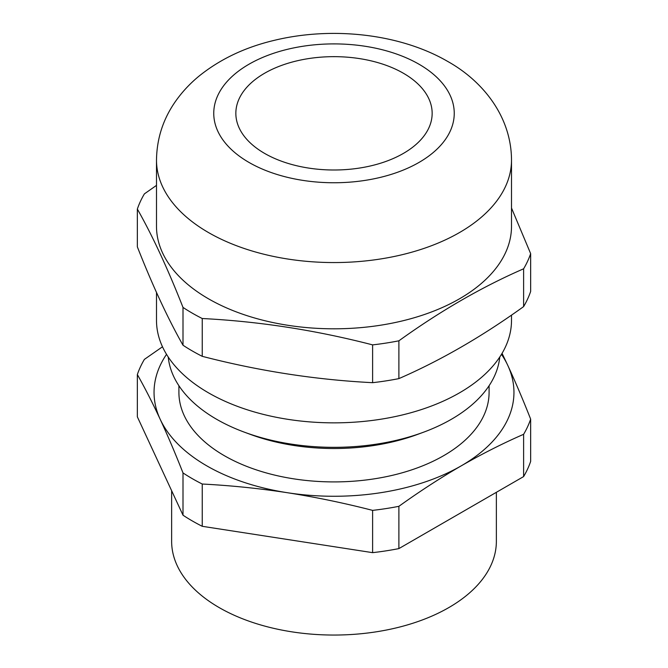 <?xml version="1.0" encoding="UTF-8"?>
<svg xmlns="http://www.w3.org/2000/svg" width="668" height="668" viewBox="0 0 668 668"><rect width="100%" height="100%" fill="white"/><g stroke="black" fill="none" stroke-linecap="round" stroke-linejoin="round"><path stroke-width="1" d="M511.504 315.112L511.504 320.373A177.504 102.48 180 0 1 401.927 415.053A177.504 102.48 180 0 1 208.483 392.834A177.504 102.48 180 0 1 156.496 320.373L156.496 292.467M403.405 73.255A98.154 56.671 0 0 0 296.433 60.972A98.154 56.671 0 0 0 235.846 113.326A98.154 56.671 0 0 0 264.595 153.398A98.154 56.671 0 0 0 371.567 165.689A98.154 56.671 0 0 0 432.154 113.326A98.154 56.671 0 0 0 403.405 73.255M182.999 345.222C167.785 318.344 152.563 285.553 137.349 246.851L137.349 209.051C152.563 235.921 167.785 268.711 182.999 307.414L182.999 345.222A200.408 115.706 180 0 0 192.292 350.959A200.408 115.706 180 0 0 202.237 356.328L202.237 318.519C259.025 321.391 315.822 330.176 372.61 344.88L372.61 382.68C315.822 379.808 259.025 371.024 202.237 356.328M156.496 185.378L144.388 193.879A200.408 115.706 180 0 0 137.349 209.051M523.612 306.604C482.037 336.522 440.462 360.528 398.888 378.614L398.888 340.814C440.462 310.896 482.037 286.889 523.612 268.803L523.612 306.604A200.408 115.706 180 0 0 530.651 291.44L530.651 253.64L511.504 208.024M287.424 492.725C315.805 497.176 344.204 503.062 372.61 510.377A200.408 115.706 0 0 0 398.888 506.319C419.679 491.381 440.471 477.887 461.246 465.838A179.959 103.899 180 0 1 287.424 492.725A179.959 103.899 180 0 1 160.178 419.262C167.785 435.703 175.392 453.589 182.999 472.919A200.408 115.706 0 0 0 202.237 484.024C230.644 485.494 259.042 488.391 287.424 492.725M501.468 354.341A179.959 103.899 180 0 1 507.822 365.479A179.959 103.899 180 0 1 461.246 465.838C482.029 453.898 502.812 443.385 523.612 434.309L523.612 476.585A200.408 115.706 180 0 0 530.651 461.413L530.651 419.137C523.036 399.815 515.429 381.929 507.822 365.479L502.06 353.355M523.612 434.309A200.408 115.706 0 0 0 530.651 419.137M523.612 476.585L398.888 548.595A200.408 115.706 180 0 1 372.61 552.653L372.61 510.377M398.888 548.595L398.888 506.319M398.888 340.814A200.408 115.706 180 0 1 372.61 344.88M530.651 253.64A200.408 115.706 180 0 1 523.612 268.803M511.504 160.078L511.504 226.335A177.504 102.48 180 0 1 401.927 321.007A177.504 102.48 180 0 1 208.483 298.796A177.504 102.48 180 0 1 156.496 226.335L156.496 160.078A177.504 102.48 0 0 0 208.483 232.547A177.504 102.48 0 0 0 401.927 254.758A177.504 102.48 0 0 0 511.504 160.078C511.371 116.566 482.822 81.003 447.652 61.406C399.915 33.659 331.996 26.286 274.072 40.397C245.106 47.286 220.131 59.168 199.139 76.027C190.038 83.483 182.172 91.917 175.534 101.336C163.142 118.979 156.796 138.56 156.496 160.078M202.237 318.519A200.408 115.706 180 0 1 192.292 313.158A200.408 115.706 180 0 1 182.999 307.414M398.888 378.614A200.408 115.706 180 0 1 372.61 382.68M372.61 552.653L202.237 526.3A200.408 115.706 180 0 1 182.999 515.195L182.999 472.919M202.237 526.3L202.237 484.024M182.999 515.195L137.349 416.832L137.349 374.548C144.964 388.024 152.571 402.929 160.178 419.262A179.959 103.899 180 0 1 166.532 354.341M496.366 492.308L496.366 541.305A162.366 93.745 180 0 1 396.132 627.912A162.366 93.745 180 0 1 219.188 607.596A162.366 93.745 180 0 1 171.634 541.305L171.634 490.696M162.491 346.776L144.388 359.384A200.408 115.706 0 0 0 137.349 374.548M178.907 385.72L178.907 392.366A155.093 89.537 0 0 0 224.331 455.685A155.093 89.537 0 0 0 393.352 475.098A155.093 89.537 0 0 0 489.093 392.366L489.093 385.72M244.597 432.254L250.5 434.434A155.093 89.537 0 0 0 417.5 434.434L423.403 432.254A166.048 95.866 180 0 1 244.597 432.254A166.048 95.866 180 0 1 216.582 419.262A166.048 95.866 180 0 1 168.227 357.004M499.773 357.004A166.048 95.866 180 0 1 423.403 432.254M419.028 64.237A120.24 69.422 180 0 1 419.028 162.416A120.24 69.422 180 0 1 248.972 162.416A120.24 69.422 180 0 1 248.972 64.237A120.24 69.422 180 0 1 419.028 64.237"/></g></svg>
